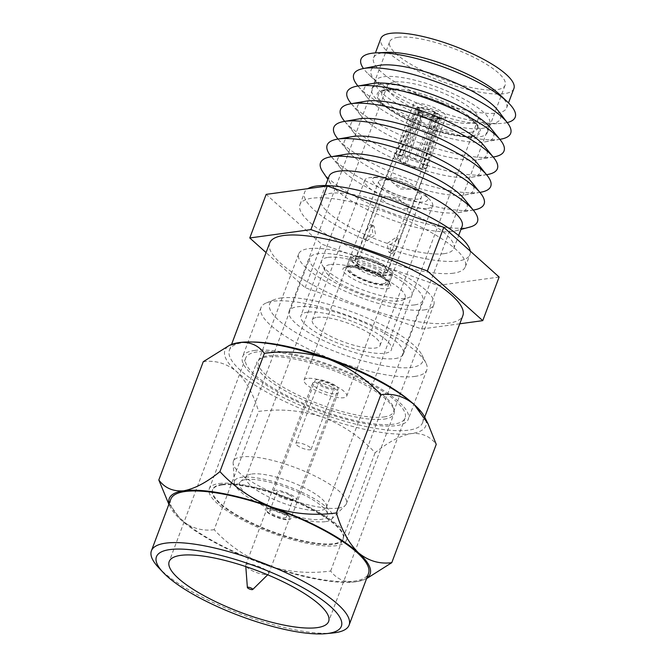 <?xml version="1.0" encoding="UTF-8"?>
<svg xmlns="http://www.w3.org/2000/svg" width="667" height="667" viewBox="0 0 667 667"><rect width="100%" height="100%" fill="white"/><g stroke="black" fill="none" stroke-linecap="round" stroke-linejoin="round"><path stroke-width="0.5" stroke-dasharray="3.33 2.5" d="M280.724 297.999A81.749 21.536 20.6 0 1 360.505 315.149A81.749 21.536 20.6 0 1 421.886 354.852A81.749 21.536 20.6 0 1 411.672 367.384A81.749 21.536 20.6 0 1 311.797 341.254A81.749 21.536 20.6 0 1 274.654 299.516A81.749 21.536 20.6 0 1 280.724 297.999M414.816 376.421A88.569 23.337 -159.4 0 0 426.788 370.002A88.569 23.337 -159.4 0 0 425.88 362.856A88.569 23.337 -159.4 0 0 359.388 319.835A88.569 23.337 -159.4 0 0 272.961 301.259A88.569 23.337 -159.4 0 0 266.375 302.901A88.569 23.337 -159.4 0 0 260.98 307.679A88.569 23.337 -159.4 0 0 317.25 353.118A88.569 23.337 -159.4 0 0 414.816 376.421M267.142 508.212A13.623 3.593 -159.4 0 0 265.299 509.196A13.623 3.593 -159.4 0 0 273.954 516.183A13.623 3.593 -159.4 0 0 288.961 519.768A13.623 3.593 -159.4 0 0 290.804 518.784A13.623 3.593 -159.4 0 0 282.149 511.797A13.623 3.593 -159.4 0 0 267.142 508.212M314.474 382.274A13.623 3.593 -159.4 0 0 312.631 383.267A13.623 3.593 -159.4 0 0 321.286 390.253A13.623 3.593 -159.4 0 0 336.301 393.838A13.623 3.593 -159.4 0 0 338.144 392.855A13.623 3.593 -159.4 0 0 329.481 385.86A13.623 3.593 -159.4 0 0 314.474 382.274M376.496 176.98A29.398 7.746 20.6 0 1 377.08 176.913A29.398 7.746 20.6 0 1 402.76 182.208A29.398 7.746 20.6 0 1 425.571 195.139A29.398 7.746 20.6 0 1 423.578 201.926A29.398 7.746 20.6 0 1 385.534 191.437A29.398 7.746 20.6 0 1 376.496 176.98M427.697 208.371A36.21 9.538 -159.4 0 0 432.6 205.744A36.21 9.538 -159.4 0 0 430.148 200.008A36.21 9.538 -159.4 0 0 402.059 184.075A36.21 9.538 -159.4 0 0 370.427 177.555A36.21 9.538 -159.4 0 0 369.701 177.639A36.21 9.538 -159.4 0 0 364.807 180.265A36.21 9.538 -159.4 0 0 387.81 198.841A36.21 9.538 -159.4 0 0 427.697 208.371M418.292 199.125A22.795 6.003 20.6 0 1 393.18 193.13A22.795 6.003 20.6 0 1 378.698 181.432A22.795 6.003 20.6 0 1 381.782 179.782A22.795 6.003 20.6 0 1 406.895 185.776A22.795 6.003 20.6 0 1 421.377 197.474A22.795 6.003 20.6 0 1 418.292 199.125M307.128 378.381A22.795 6.003 -159.4 0 0 304.044 380.032A22.795 6.003 -159.4 0 0 318.534 391.729A22.795 6.003 -159.4 0 0 343.647 397.732A22.795 6.003 -159.4 0 0 346.732 396.081A22.795 6.003 -159.4 0 0 332.241 384.384A22.795 6.003 -159.4 0 0 307.128 378.381M317.2 317.325A36.21 9.538 20.6 0 1 357.087 326.855A36.21 9.538 20.6 0 1 380.09 345.431A36.21 9.538 20.6 0 1 375.196 348.057A36.21 9.538 20.6 0 1 335.309 338.528A36.21 9.538 20.6 0 1 312.306 319.952A36.21 9.538 20.6 0 1 317.2 317.325M219.168 483.525A73.237 19.293 20.6 0 1 299.85 502.801A73.237 19.293 20.6 0 1 346.373 540.37A73.237 19.293 20.6 0 1 336.468 545.681A73.237 19.293 20.6 0 1 255.794 526.413A73.237 19.293 20.6 0 1 209.263 488.836A73.237 19.293 20.6 0 1 219.168 483.525M384.042 419.134A73.237 19.293 -159.4 0 0 393.939 413.823A73.237 19.293 -159.4 0 0 347.415 376.246A73.237 19.293 -159.4 0 0 266.733 356.978A73.237 19.293 -159.4 0 0 256.837 362.289A73.237 19.293 -159.4 0 0 303.36 399.867A73.237 19.293 -159.4 0 0 384.042 419.134M257.187 351.918A85.159 22.436 -159.4 0 0 245.673 358.096A85.159 22.436 -159.4 0 0 299.775 401.784A85.159 22.436 -159.4 0 0 393.588 424.195A85.159 22.436 -159.4 0 0 405.102 418.017A85.159 22.436 -159.4 0 0 351 374.329A85.159 22.436 -159.4 0 0 257.187 351.918M254.46 350.475A88.569 23.337 20.6 0 1 352.026 373.778A88.569 23.337 20.6 0 1 408.287 419.218A88.569 23.337 20.6 0 1 396.315 425.638A88.569 23.337 20.6 0 1 298.749 402.334A88.569 23.337 20.6 0 1 242.488 356.895A88.569 23.337 20.6 0 1 254.46 350.475M170.81 499.166A105.594 27.822 -159.4 0 0 237.902 553.343A105.594 27.822 -159.4 0 0 354.227 581.124A105.594 27.822 -159.4 0 0 368.509 573.47M221.894 484.976A69.835 18.401 -159.4 0 0 212.456 490.037A69.835 18.401 -159.4 0 0 256.82 525.863A69.835 18.401 -159.4 0 0 333.742 544.239A69.835 18.401 -159.4 0 0 343.188 539.178A69.835 18.401 -159.4 0 0 298.824 503.352A69.835 18.401 -159.4 0 0 221.894 484.976M222.128 484.359A69.835 18.401 -159.4 0 0 212.69 489.42A69.835 18.401 -159.4 0 0 257.053 525.246A69.835 18.401 -159.4 0 0 333.975 543.622A69.835 18.401 -159.4 0 0 343.422 538.561A69.835 18.401 -159.4 0 0 299.058 502.735A69.835 18.401 -159.4 0 0 222.128 484.359M252.393 342.021A103.185 27.189 -159.4 0 0 243.388 342.571A103.185 27.189 -159.4 0 0 229.44 350.05A103.185 27.189 -159.4 0 0 294.989 402.993A103.185 27.189 -159.4 0 0 408.663 430.14A103.185 27.189 -159.4 0 0 422.611 422.661L424.696 417.117A107.287 28.264 20.6 0 1 411.306 433.583A107.287 28.264 20.6 0 1 322.503 417.092A107.287 28.264 20.6 0 1 236.585 371.569A107.287 28.264 20.6 0 1 231.491 344.514M366.75 578.147A107.287 28.264 20.6 0 1 363.557 579.856A107.287 28.264 20.6 0 1 355.578 581.841A107.287 28.264 20.6 0 1 266.775 565.358A107.287 28.264 20.6 0 1 180.857 519.826A107.287 28.264 20.6 0 1 170.335 507.228A107.287 28.264 20.6 0 1 169.059 503.843M203.268 361.706C215.408 360.072 226.513 363.365 236.585 371.569C246.09 380.874 253.435 394.155 258.629 411.414C280.282 408.479 301.576 410.372 322.503 417.092C342.746 424.929 360.28 436.81 375.112 452.751C388.211 442.054 400.275 435.659 411.306 433.583C421.886 432.708 430.19 436.31 436.235 444.38M363.557 579.856L355.578 581.841C345.006 582.716 336.693 579.114 330.649 571.035C308.996 573.97 287.702 572.078 266.775 565.358C246.532 557.52 228.998 545.639 214.165 529.698L258.629 411.414M214.165 529.698C202.026 531.324 190.92 528.039 180.857 519.826L167.033 500.617M330.649 571.035L375.112 452.751M332.708 633.008A105.594 27.822 20.6 0 1 240.462 613.99A105.594 27.822 20.6 0 1 158.538 567.534M307.462 312.164A48.374 12.748 -159.4 0 0 300.917 315.674A48.374 12.748 -159.4 0 0 331.649 340.487A48.374 12.748 -159.4 0 0 384.934 353.218A48.374 12.748 -159.4 0 0 391.479 349.708A48.374 12.748 -159.4 0 0 360.747 324.896A48.374 12.748 -159.4 0 0 307.462 312.164M393.939 82.083A48.374 12.748 -159.4 0 0 387.402 85.593A48.374 12.748 -159.4 0 0 418.134 110.405A48.374 12.748 -159.4 0 0 471.419 123.137A48.374 12.748 -159.4 0 0 477.956 119.626A48.374 12.748 -159.4 0 0 447.224 94.814A48.374 12.748 -159.4 0 0 393.939 82.083M395.064 358.579A61.022 16.075 -159.4 0 0 403.318 354.16A61.022 16.075 -159.4 0 0 364.549 322.853A61.022 16.075 -159.4 0 0 297.332 306.795A61.022 16.075 -159.4 0 0 289.078 311.222A61.022 16.075 -159.4 0 0 327.847 342.53A61.022 16.075 -159.4 0 0 395.064 358.579M481.549 128.506A61.022 16.075 -159.4 0 0 489.795 124.079A61.022 16.075 -159.4 0 0 451.034 92.771A61.022 16.075 -159.4 0 0 383.808 76.722A61.022 16.075 -159.4 0 0 375.563 81.141A61.022 16.075 -159.4 0 0 414.324 112.448A61.022 16.075 -159.4 0 0 481.549 128.506M322.578 385.351A8.179 2.151 20.6 0 1 318.959 381.924A8.179 2.151 20.6 0 1 330.649 384.25A8.179 2.151 20.6 0 1 334.267 387.677A8.179 2.151 20.6 0 1 322.578 385.351M299.458 446.873A8.179 2.151 20.6 0 1 295.831 443.447A8.179 2.151 20.6 0 1 307.52 445.764A8.179 2.151 20.6 0 1 311.139 449.199A8.179 2.151 20.6 0 1 299.458 446.873M291.037 494.706A12.264 3.235 20.6 0 1 296.465 499.85A12.264 3.235 20.6 0 1 278.939 496.365A12.264 3.235 20.6 0 1 273.512 491.22A12.264 3.235 20.6 0 1 291.037 494.706M332.658 383.975A12.264 3.235 20.6 0 1 338.094 389.119A12.264 3.235 20.6 0 1 320.56 385.626A12.264 3.235 20.6 0 1 315.132 380.49A12.264 3.235 20.6 0 1 332.658 383.975M282.424 513.39A8.854 2.334 20.6 0 1 286.343 517.108A8.854 2.334 20.6 0 1 273.678 514.591A8.854 2.334 20.6 0 1 269.76 510.872A8.854 2.334 20.6 0 1 282.424 513.39M289.361 494.939A8.854 2.334 20.6 0 1 293.28 498.649A8.854 2.334 20.6 0 1 280.615 496.131A8.854 2.334 20.6 0 1 276.697 492.421A8.854 2.334 20.6 0 1 289.361 494.939M263.29 568.526A12.264 3.235 20.6 0 1 268.718 573.67A12.264 3.235 20.6 0 1 268.501 574.004A12.264 3.235 20.6 0 1 251.192 570.185A12.264 3.235 20.6 0 1 245.706 565.441A12.264 3.235 20.6 0 1 245.764 565.041A12.264 3.235 20.6 0 1 263.29 568.526M284.1 513.165A12.264 3.235 20.6 0 1 289.528 518.301A12.264 3.235 20.6 0 1 272.003 514.816A12.264 3.235 20.6 0 1 266.575 509.671A12.264 3.235 20.6 0 1 284.1 513.165M424.07 309.93A72.178 19.018 -159.4 0 0 433.825 304.702A72.178 19.018 -159.4 0 0 387.969 267.667A72.178 19.018 -159.4 0 0 308.462 248.674A72.178 19.018 -159.4 0 0 298.699 253.91A72.178 19.018 -159.4 0 0 344.556 290.945A72.178 19.018 -159.4 0 0 424.07 309.93M383.833 416.983A72.178 19.018 -159.4 0 0 393.588 411.756A72.178 19.018 -159.4 0 0 347.732 374.721A72.178 19.018 -159.4 0 0 268.226 355.728A72.178 19.018 -159.4 0 0 258.462 360.964A72.178 19.018 -159.4 0 0 304.319 397.991A72.178 19.018 -159.4 0 0 383.833 416.983M269.676 242.996A103.185 27.189 -159.4 0 0 335.234 295.94A103.185 27.189 -159.4 0 0 448.899 323.086A103.185 27.189 -159.4 0 0 462.856 315.608M415.666 103.343A17.434 4.594 20.6 0 1 434.867 107.929A17.434 4.594 20.6 0 1 445.948 116.875A17.434 4.594 20.6 0 1 443.588 118.134A17.434 4.594 20.6 0 1 424.379 113.548A17.434 4.594 20.6 0 1 413.307 104.602A17.434 4.594 20.6 0 1 415.666 103.343M357.395 258.346A17.434 4.594 20.6 0 1 376.605 262.931A17.434 4.594 20.6 0 1 387.677 271.878A17.434 4.594 20.6 0 1 385.326 273.145A17.434 4.594 20.6 0 1 366.116 268.559A17.434 4.594 20.6 0 1 355.044 259.613A17.434 4.594 20.6 0 1 357.395 258.346M353.101 256.07A22.795 6.003 20.6 0 1 378.214 262.073A22.795 6.003 20.6 0 1 392.705 273.77A22.795 6.003 20.6 0 1 389.62 275.421A22.795 6.003 20.6 0 1 364.507 269.418A22.795 6.003 20.6 0 1 350.017 257.72A22.795 6.003 20.6 0 1 353.101 256.07M349.458 265.758A22.795 6.003 20.6 0 1 371.711 270.544A22.795 6.003 20.6 0 1 388.828 281.616A22.795 6.003 20.6 0 1 389.061 283.458A22.795 6.003 20.6 0 1 385.976 285.109A22.795 6.003 20.6 0 1 360.864 279.106A22.795 6.003 20.6 0 1 346.381 267.409A22.795 6.003 20.6 0 1 347.765 266.183A22.795 6.003 20.6 0 1 349.458 265.758M346.406 267.042A25.479 6.712 20.6 0 1 371.269 272.386A25.479 6.712 20.6 0 1 390.395 284.767A25.479 6.712 20.6 0 1 387.219 288.669A25.479 6.712 20.6 0 1 356.086 280.524A25.479 6.712 20.6 0 1 344.505 267.517A25.479 6.712 20.6 0 1 346.406 267.042M328.147 257.37A48.282 12.723 20.6 0 1 387.127 272.795A48.282 12.723 20.6 0 1 409.063 297.449A48.282 12.723 20.6 0 1 405.469 298.341A48.282 12.723 20.6 0 1 358.362 288.219A48.282 12.723 20.6 0 1 322.111 264.766A48.282 12.723 20.6 0 1 328.147 257.37M330.624 264.491A42.913 11.306 20.6 0 1 377.897 275.779A42.913 11.306 20.6 0 1 405.161 297.799A42.913 11.306 20.6 0 1 402.543 300.117A42.913 11.306 20.6 0 1 399.358 300.909A42.913 11.306 20.6 0 1 357.479 291.913A42.913 11.306 20.6 0 1 325.254 271.069A42.913 11.306 20.6 0 1 324.821 267.6A42.913 11.306 20.6 0 1 330.624 264.491M251.876 473.995A42.913 11.306 20.6 0 1 296.498 484.134A42.913 11.306 20.6 0 1 326.58 505.711A42.913 11.306 20.6 0 1 326.413 507.304A42.913 11.306 20.6 0 1 320.61 510.413A42.913 11.306 20.6 0 1 273.337 499.124A42.913 11.306 20.6 0 1 246.073 477.105A42.913 11.306 20.6 0 1 246.99 475.796A42.913 11.306 20.6 0 1 251.876 473.995M245.923 479.548A46.94 12.365 20.6 0 1 294.731 490.637A46.94 12.365 20.6 0 1 327.63 514.249A46.94 12.365 20.6 0 1 321.102 519.385A46.94 12.365 20.6 0 1 266.567 505.736A46.94 12.365 20.6 0 1 240.579 481.524A46.94 12.365 20.6 0 1 245.923 479.548M325.396 521.661A52.301 13.782 20.6 0 1 270.544 509.104A52.301 13.782 20.6 0 1 234.317 482.7A52.301 13.782 20.6 0 1 241.621 477.272A52.301 13.782 20.6 0 1 301.943 492.271A52.301 13.782 20.6 0 1 331.566 519.251A52.301 13.782 20.6 0 1 325.396 521.661M338.211 508.121A60.347 15.9 20.6 0 1 274.921 493.638A60.347 15.9 20.6 0 1 233.125 463.165A60.347 15.9 20.6 0 1 233.392 461.281A60.347 15.9 20.6 0 1 241.554 456.903A60.347 15.9 20.6 0 1 308.037 472.786A60.347 15.9 20.6 0 1 346.373 503.743A60.347 15.9 20.6 0 1 345.331 505.344A60.347 15.9 20.6 0 1 338.211 508.121M414.591 304.911A60.347 15.9 20.6 0 1 348.116 289.036A60.347 15.9 20.6 0 1 309.771 258.071A60.347 15.9 20.6 0 1 317.934 253.693A60.347 15.9 20.6 0 1 384.417 269.576A60.347 15.9 20.6 0 1 422.753 300.542A60.347 15.9 20.6 0 1 414.591 304.911M453.393 273.195A88.336 23.278 20.6 0 1 356.086 249.95A88.336 23.278 20.6 0 1 299.958 204.627A88.336 23.278 20.6 0 1 311.906 198.224A88.336 23.278 20.6 0 1 409.221 221.469A88.336 23.278 20.6 0 1 465.341 266.792A88.336 23.278 20.6 0 1 453.393 273.195M470.243 251.109A88.336 23.278 20.6 0 1 469.935 254.577A88.336 23.278 20.6 0 1 457.987 260.98A88.336 23.278 20.6 0 1 360.672 237.744A88.336 23.278 20.6 0 1 304.552 192.421A88.336 23.278 20.6 0 1 307.912 188.653M444.164 253.66A71.077 18.726 20.6 0 1 365.866 234.959A71.077 18.726 20.6 0 1 320.71 198.491A71.077 18.726 20.6 0 1 330.315 193.338A71.077 18.726 20.6 0 1 408.621 212.039A71.077 18.726 20.6 0 1 453.777 248.508A71.077 18.726 20.6 0 1 444.164 253.66M462.114 226.33A71.077 18.726 20.6 0 1 455.728 230.849A71.077 18.726 20.6 0 1 452.501 231.474A71.077 18.726 20.6 0 1 385.668 217.575A71.077 18.726 20.6 0 1 330.874 183.917A71.077 18.726 20.6 0 1 329.048 176.313M469.918 227.055A83.817 22.086 20.6 0 1 466.116 227.806A83.817 22.086 20.6 0 1 387.302 211.406A83.817 22.086 20.6 0 1 322.686 171.719M463.915 198.566A69.101 18.209 20.6 0 1 458.654 212.565A69.101 18.209 20.6 0 1 457.654 212.715A69.101 18.209 20.6 0 1 394.931 200.067A69.101 18.209 20.6 0 1 340.712 168.226A69.101 18.209 20.6 0 1 345.973 154.227M473.987 209.938A83.817 22.086 20.6 0 1 472.761 210.122A83.817 22.086 20.6 0 1 396.682 194.781A83.817 22.086 20.6 0 1 330.907 156.153M470.56 180.882A69.101 18.209 20.6 0 1 465.299 194.881A69.101 18.209 20.6 0 1 464.299 195.039A69.101 18.209 20.6 0 1 401.576 182.383A69.101 18.209 20.6 0 1 347.357 150.55A69.101 18.209 20.6 0 1 352.618 136.552M480.632 192.254A83.817 22.086 20.6 0 1 479.406 192.446A83.817 22.086 20.6 0 1 403.327 177.097A83.817 22.086 20.6 0 1 337.552 138.478M477.213 163.207A69.101 18.209 20.6 0 1 471.953 177.205A69.101 18.209 20.6 0 1 470.944 177.355A69.101 18.209 20.6 0 1 408.221 164.707A69.101 18.209 20.6 0 1 354.002 132.866A69.101 18.209 20.6 0 1 359.263 118.868M487.277 174.571A83.817 22.086 20.6 0 1 486.051 174.762A83.817 22.086 20.6 0 1 409.972 159.421A83.817 22.086 20.6 0 1 344.197 120.794M483.858 145.523A69.101 18.209 20.6 0 1 478.598 159.521A69.101 18.209 20.6 0 1 477.589 159.68A69.101 18.209 20.6 0 1 414.866 147.023A69.101 18.209 20.6 0 1 360.647 115.191A69.101 18.209 20.6 0 1 365.908 101.192M493.922 156.895A83.817 22.086 20.6 0 1 492.696 157.078A83.817 22.086 20.6 0 1 416.617 141.738A83.817 22.086 20.6 0 1 350.842 103.118M490.503 127.847A69.101 18.209 20.6 0 1 485.243 141.838A69.101 18.209 20.6 0 1 484.234 141.996A69.101 18.209 20.6 0 1 421.511 129.348A69.101 18.209 20.6 0 1 367.292 97.507A69.101 18.209 20.6 0 1 372.553 83.508M500.567 139.211A83.817 22.086 20.6 0 1 499.341 139.403A83.817 22.086 20.6 0 1 423.262 124.062A83.817 22.086 20.6 0 1 357.487 85.434M497.79 110.272A69.101 18.209 20.6 0 1 491.062 123.829A69.101 18.209 20.6 0 1 487.727 124.137A69.101 18.209 20.6 0 1 377.08 82.55A69.101 18.209 20.6 0 1 378.639 65.483M507.212 122.561A82.383 21.703 20.6 0 1 504.077 123.145A82.383 21.703 20.6 0 1 500.108 123.503A82.383 21.703 20.6 0 1 368.184 73.92A82.383 21.703 20.6 0 1 363.457 68.526M500.142 94.931A71.077 18.726 20.6 0 1 506.628 107.896A71.077 18.726 20.6 0 1 497.015 113.048A71.077 18.726 20.6 0 1 418.718 94.347A71.077 18.726 20.6 0 1 373.562 57.879A71.077 18.726 20.6 0 1 383.175 52.726A71.077 18.726 20.6 0 1 386.977 52.393M513.907 88.519A71.077 18.726 20.6 0 1 504.302 93.672A71.077 18.726 20.6 0 1 425.996 74.971A71.077 18.726 20.6 0 1 380.84 38.503M397.974 37.335A61.689 16.25 20.6 0 1 465.933 53.568A61.689 16.25 20.6 0 1 505.119 85.218A61.689 16.25 20.6 0 1 496.782 89.686A61.689 16.25 20.6 0 1 428.823 73.453A61.689 16.25 20.6 0 1 389.628 41.804A61.689 16.25 20.6 0 1 397.974 37.335M380.223 84.559A61.689 16.25 20.6 0 1 448.174 100.792A61.689 16.25 20.6 0 1 487.369 132.441A61.689 16.25 20.6 0 1 479.031 136.918A61.689 16.25 20.6 0 1 467.909 136.985A61.689 16.25 20.6 0 1 383.533 105.269A61.689 16.25 20.6 0 1 371.878 89.036A61.689 16.25 20.6 0 1 380.223 84.559M384.676 89.828A54.986 14.491 20.6 0 1 455.844 109.446A54.986 14.491 20.6 0 1 472.745 136.493A54.986 14.491 20.6 0 1 462.84 136.552A54.986 14.491 20.6 0 1 387.627 108.287A54.986 14.491 20.6 0 1 384.676 89.828M470.435 132.366A50.959 13.423 20.6 0 1 408.179 116.075A50.959 13.423 20.6 0 1 385.026 90.062A50.959 13.423 20.6 0 1 388.811 89.111A50.959 13.423 20.6 0 1 438.544 99.8A50.959 13.423 20.6 0 1 476.805 124.554A50.959 13.423 20.6 0 1 470.435 132.366M471.677 135.926A53.643 14.132 20.6 0 1 406.145 118.784A53.643 14.132 20.6 0 1 381.766 91.387A53.643 14.132 20.6 0 1 385.751 90.395A53.643 14.132 20.6 0 1 438.102 101.651A53.643 14.132 20.6 0 1 478.381 127.705A53.643 14.132 20.6 0 1 471.677 135.926M499.133 277.047L438.011 285.418L321.527 244.08L266.166 194.372M459.78 323.787L421.619 329.014L305.136 287.677L266.066 252.593M305.136 287.677L321.527 244.08M421.619 329.014L438.011 285.418M422.611 422.661A103.185 27.189 -159.4 0 0 410.63 401.501M370.468 224.612L371.636 224.846L372.845 233.233L365.007 239.145L364.107 239.053L364.415 235.801L366.441 230.415L370.468 224.612M372.828 225.863L374.029 226.113L375.596 234.709L367.367 240.395L366.5 240.32L366.441 238.811L369.943 229.49L372.828 225.863M389.92 252.343L392.805 248.724L396.306 239.395L396.256 237.886L395.381 237.811L387.16 243.497L388.719 252.101L389.92 252.343M392.288 253.593L396.306 247.79L398.332 242.404L398.649 239.153L397.749 239.069L389.92 244.956L391.112 253.36L392.288 253.593M438.444 118.276L439.736 118.959L425.538 168.459L422.561 166.883A13.415 3.535 -159.4 0 0 423.061 166.316A13.415 3.535 -159.4 0 0 423.078 166.258A13.415 3.535 -159.4 0 0 419.601 162.148A13.415 3.535 -159.4 0 0 414.232 159.305A13.415 3.535 -159.4 0 0 401.759 155.861A13.415 3.535 -159.4 0 0 399.766 155.911A13.415 3.535 -159.4 0 0 398.449 156.32A13.415 3.535 -159.4 0 0 397.974 156.828A13.415 3.535 -159.4 0 0 397.957 156.878A13.415 3.535 -159.4 0 0 401.417 161.055L422.528 116.141L422.653 113.915L421.861 114.032L399.583 161.306A17.034 4.486 -159.4 0 0 404.952 164.149A17.034 4.486 -159.4 0 0 422.228 168.909A17.034 4.486 -159.4 0 0 424.145 168.826A17.034 4.486 -159.4 0 0 425.538 168.459A17.034 4.486 -159.4 0 0 426.446 167.592A17.034 4.486 -159.4 0 0 426.471 167.517A17.034 4.486 -159.4 0 0 421.427 161.898L435.568 112.298L434.776 112.406A12.073 3.177 -159.4 0 1 439.595 117.892A12.073 3.177 -159.4 0 1 438.444 118.276L436.135 119.893L422.561 166.883A13.415 3.535 -159.4 0 1 421.244 167.292A13.415 3.535 -159.4 0 1 419.251 167.334L435.851 119.927L438.311 118.292A12.073 3.177 -159.4 0 1 422.87 114.032L423.003 116.391L406.787 163.899A13.415 3.535 -159.4 0 0 419.251 167.334L422.228 168.909L439.603 118.976L438.311 118.292M413.056 189.086A13.415 3.535 -159.4 0 0 414.866 188.119A13.415 3.535 -159.4 0 0 406.345 181.241A13.415 3.535 -159.4 0 0 391.571 177.705A13.415 3.535 -159.4 0 0 389.761 178.681A13.415 3.535 -159.4 0 0 391.454 181.549A13.415 3.535 -159.4 0 0 411.697 189.161A13.415 3.535 -159.4 0 0 413.056 189.086M406.311 208.746A14.082 3.71 -159.4 0 0 408.212 207.729A14.082 3.71 -159.4 0 0 405.694 204.127A14.082 3.71 -159.4 0 0 386.11 196.765A14.082 3.71 -159.4 0 0 383.75 196.798A14.082 3.71 -159.4 0 0 381.849 197.824A14.082 3.71 -159.4 0 0 390.795 205.044A14.082 3.71 -159.4 0 0 406.311 208.746M380.815 276.563A14.082 3.71 -159.4 0 0 382.725 275.546A14.082 3.71 -159.4 0 0 382.575 274.404A14.082 3.71 -159.4 0 0 372.003 267.567A14.082 3.71 -159.4 0 0 358.262 264.616A14.082 3.71 -159.4 0 0 357.22 264.874A14.082 3.71 -159.4 0 0 356.361 265.633A14.082 3.71 -159.4 0 0 365.308 272.861A14.082 3.71 -159.4 0 0 380.815 276.563M383.292 283.683A19.443 5.119 -159.4 0 0 385.726 280.707A19.443 5.119 -159.4 0 0 371.119 271.261A19.443 5.119 -159.4 0 0 352.143 267.184A19.443 5.119 -159.4 0 0 350.7 267.542A19.443 5.119 -159.4 0 0 359.538 277.472A19.443 5.119 -159.4 0 0 383.292 283.683M354.177 256.645A21.461 5.653 -159.4 0 0 351.276 258.196A21.461 5.653 -159.4 0 0 364.907 269.201A21.461 5.653 -159.4 0 0 388.544 274.854A21.461 5.653 -159.4 0 0 391.446 273.295A21.461 5.653 -159.4 0 0 377.814 262.289A21.461 5.653 -159.4 0 0 354.177 256.645M350.534 266.333A21.461 5.653 -159.4 0 0 347.632 267.884A21.461 5.653 -159.4 0 0 361.264 278.889A21.461 5.653 -159.4 0 0 384.901 284.542A21.461 5.653 -159.4 0 0 387.802 282.983A21.461 5.653 -159.4 0 0 374.17 271.978A21.461 5.653 -159.4 0 0 350.534 266.333M357.72 258.521A17.034 4.486 -159.4 0 0 355.419 259.755A17.034 4.486 -159.4 0 0 366.241 268.493A17.034 4.486 -159.4 0 0 385.001 272.97A17.034 4.486 -159.4 0 0 387.302 271.736A17.034 4.486 -159.4 0 0 376.48 262.998A17.034 4.486 -159.4 0 0 357.72 258.521M436.135 119.893A10.222 2.693 -159.4 0 0 437.027 119.585A10.222 2.693 -159.4 0 0 437.394 119.126A10.222 2.693 -159.4 0 0 433.083 115.007L419.601 162.148L421.427 161.898A17.034 4.486 -159.4 0 0 416.058 159.046L414.232 159.305L432.616 114.757L434.559 112.289L435.359 112.181L416.058 159.046A17.034 4.486 -159.4 0 0 398.791 154.285A17.034 4.486 -159.4 0 0 396.865 154.377A17.034 4.486 -159.4 0 0 395.481 154.744A17.034 4.486 -159.4 0 0 394.589 155.536A17.034 4.486 -159.4 0 0 394.564 155.611A17.034 4.486 -159.4 0 0 399.583 161.306L401.417 161.055A13.415 3.535 -159.4 0 0 406.787 163.899L404.952 164.149L422.069 114.14A13.682 3.602 -159.4 0 0 439.603 118.976M423.003 116.391A10.222 2.693 -159.4 0 0 435.851 119.927M422.87 114.032L422.069 114.14M439.736 118.959A13.682 3.602 -159.4 0 0 441.537 117.917A13.682 3.602 -159.4 0 0 435.568 112.298M433.083 115.007L434.776 112.406M419.476 111.256L418.984 108.046L417.692 107.362L395.481 154.744L398.449 156.32L419.476 111.256A10.222 2.693 -159.4 0 0 418.251 111.931A10.222 2.693 -159.4 0 0 418.226 112.515A10.222 2.693 -159.4 0 0 422.528 116.141M417.692 107.362A13.682 3.602 -159.4 0 0 415.933 108.287A13.682 3.602 -159.4 0 0 421.861 114.032M418.984 108.046A12.073 3.177 -159.4 0 0 417.409 109.555A12.073 3.177 -159.4 0 0 422.653 113.915M435.359 112.181A13.682 3.602 -159.4 0 0 417.825 107.345L419.118 108.029L419.768 111.214L401.759 155.861L398.791 154.285L417.825 107.345M432.616 114.757A10.222 2.693 -159.4 0 0 419.768 111.214M434.559 112.289A12.073 3.177 -159.4 0 0 419.118 108.029M421.886 354.852L425.88 362.856M312.631 383.267L265.299 509.196M377.08 176.913L370.427 177.555M425.571 195.139L430.148 200.008M304.044 380.032L378.698 181.432M432.6 205.744L380.09 345.431M346.373 540.37L393.939 413.823M245.673 358.096L169.201 561.539M426.788 370.002L408.287 419.218M212.69 489.42L212.456 490.037M343.422 538.561L343.188 539.178M260.98 307.679L242.488 356.895M405.102 418.017L328.631 621.469M209.263 488.836L256.837 362.289M364.807 180.265L312.306 319.952M346.732 396.081L421.377 197.474M338.144 392.855L290.804 518.784M170.335 507.228L168.876 504.31M274.654 299.516L266.375 302.901M387.402 85.593L300.917 315.674M403.318 354.16L489.795 124.079M289.078 311.222L375.563 81.141M477.956 119.626L391.479 349.708M295.831 443.447L318.959 381.924M296.465 499.85L338.094 389.119M286.343 517.108L293.28 498.649M268.718 573.67L289.528 518.301M267.675 574.812L268.501 574.004M245.798 566.591L245.706 565.441M245.764 565.041L266.575 509.671M269.76 510.872L276.697 492.421M273.512 491.22L315.132 380.49M311.139 449.199L334.267 387.677M393.588 411.756L433.825 304.702M229.44 350.05L231.524 344.505M387.677 271.878L445.948 116.875M389.061 283.458L392.705 273.77M388.828 281.616L390.395 284.767M402.543 300.117L409.063 297.449M326.413 507.304L405.161 297.799M326.58 505.711L327.63 514.249M234.317 482.7L233.125 463.165M233.392 461.281L309.771 258.071M299.958 204.627L304.552 192.421M320.71 198.491L325.571 185.551M330.874 183.917L327.872 179.44M340.712 168.226L331.374 156.728M347.357 150.55L338.019 139.053M354.002 132.866L344.664 121.369M360.647 115.191L351.309 103.693M367.292 97.507L357.954 86.01M487.727 124.137L500.108 123.503M377.08 82.55L368.184 73.92M373.562 57.879L375.429 52.901M487.369 132.441L505.119 85.218M385.026 90.062L381.766 91.387M476.805 124.554L478.381 127.705M462.84 136.552L467.909 136.985M387.627 108.287L383.533 105.269M371.878 89.036L389.628 41.804M506.628 107.896L508.496 102.918M485.243 141.838L499.833 139.336M478.598 159.521L493.188 157.02M471.953 177.205L486.543 174.704M465.299 194.881L479.898 192.379M458.654 212.565L473.253 210.063M455.728 230.849L460.939 229.456M453.777 248.508L458.638 235.568M465.341 266.792L469.935 254.577M346.373 503.743L422.753 300.542M331.566 519.251L345.331 505.344M246.99 475.796L240.579 481.524M246.073 477.105L324.821 267.6M325.254 271.069L322.111 264.766M347.765 266.183L344.505 267.517M346.381 267.409L350.017 257.72M355.044 259.613L413.307 104.602M258.462 360.964L298.699 253.91M374.029 226.105L371.636 224.837M398.649 239.153L396.256 237.886M423.061 166.316L414.866 188.119M405.694 204.127L396.982 197.59L386.11 196.765M408.212 207.729L396.306 239.395M392.805 248.724L382.725 275.546M382.575 274.404L385.726 280.707M351.276 258.196L347.632 267.884M394.564 155.611L366.441 230.415M364.415 235.81L355.419 259.755M441.537 117.917L426.471 167.517M437.394 119.126L423.078 166.258M437.027 119.585L439.595 117.892M415.933 108.287L394.589 155.536M418.251 111.931L397.974 156.828M418.226 112.515L417.409 109.555M426.446 167.592L398.332 242.404M396.306 247.79L387.302 271.736M391.446 273.295L387.802 282.983M357.22 264.874L350.7 267.542M381.849 197.824L369.943 229.49M366.441 238.811L356.361 265.633M391.454 181.549L400.208 188.986L411.697 189.161M397.957 156.878L389.761 178.681M391.112 253.368L388.719 252.101M366.491 240.328L364.107 239.061"/><path stroke-width="1" d="M328.031 633.417A98.783 26.03 -159.4 0 0 297.657 584.834A98.783 26.03 -159.4 0 0 169.802 549.583A98.783 26.03 -159.4 0 0 163.115 572.403A98.783 26.03 -159.4 0 0 239.761 615.866A98.783 26.03 -159.4 0 0 326.055 633.65A98.783 26.03 -159.4 0 0 328.031 633.417M163.115 572.403L158.538 567.534A105.594 27.822 20.6 0 1 151.409 550.8A105.594 27.822 20.6 0 1 165.683 543.146A105.594 27.822 20.6 0 1 282.008 570.927A105.594 27.822 20.6 0 1 349.099 625.104A105.594 27.822 20.6 0 1 334.817 632.758A105.594 27.822 20.6 0 1 332.708 633.008L326.055 633.65M180.715 555.369A85.159 22.436 -159.4 0 0 169.201 561.539A85.159 22.436 -159.4 0 0 223.303 605.236A85.159 22.436 -159.4 0 0 317.117 627.639A85.159 22.436 -159.4 0 0 328.631 621.469A85.159 22.436 -159.4 0 0 274.529 577.772A85.159 22.436 -159.4 0 0 180.715 555.369M349.099 625.104L368.509 573.47A105.594 27.822 -159.4 0 0 301.417 519.293A105.594 27.822 -159.4 0 0 185.093 491.512A105.594 27.822 -159.4 0 0 170.81 499.166L151.409 550.8M229.431 345.364L231.491 344.514A107.287 28.264 20.6 0 1 239.47 342.53A107.287 28.264 20.6 0 1 328.272 359.021A107.287 28.264 20.6 0 1 414.19 404.544A107.287 28.264 20.6 0 1 424.712 417.142L428.014 423.753L414.19 404.544C404.252 396.381 393.155 393.096 380.882 394.672C366.266 378.873 348.733 366.983 328.272 359.021C307.604 352.326 286.31 350.433 264.399 353.335C258.354 345.264 250.042 341.662 239.47 342.53L229.431 345.364L203.268 361.706L158.813 479.99C164.849 488.069 173.162 491.671 183.742 490.795A107.287 28.264 20.6 0 1 272.545 507.279A107.287 28.264 20.6 0 1 358.462 552.801A107.287 28.264 20.6 0 1 366.75 578.147M169.059 503.843A107.287 28.264 20.6 0 1 183.742 490.795C194.772 488.703 206.837 482.316 219.935 471.619L264.399 353.335M219.935 471.619C234.551 487.427 252.084 499.308 272.545 507.279C293.213 513.965 314.507 515.858 336.418 512.956L380.882 394.672M168.876 504.31L158.813 479.99M336.418 512.956C341.521 530.065 348.866 543.347 358.462 552.801C368.401 560.964 379.506 564.249 391.779 562.673L436.235 444.38L428.014 423.753M391.779 562.673L366.717 578.547M251.484 588.236A2.868 0.759 20.6 0 1 252.701 589.511A2.868 0.759 20.6 0 1 248.658 588.619A2.868 0.759 20.6 0 1 247.374 587.51A2.868 0.759 20.6 0 1 248.733 587.268A2.868 0.759 20.6 0 1 251.484 588.236M424.696 417.117L462.856 315.608A103.185 27.189 -159.4 0 0 397.299 262.673A103.185 27.189 -159.4 0 0 283.625 235.518A103.185 27.189 -159.4 0 0 269.676 242.996L231.524 344.505M307.912 188.653A88.336 23.278 20.6 0 1 316.492 186.018A88.336 23.278 20.6 0 1 408.046 206.745A88.336 23.278 20.6 0 1 470.243 251.109M325.571 185.551L329.048 176.313A71.077 18.726 20.6 0 1 338.653 171.161A71.077 18.726 20.6 0 1 416.958 189.862A71.077 18.726 20.6 0 1 462.114 226.33L458.638 235.568M327.872 179.44L322.686 171.719A83.817 22.086 20.6 0 1 330.649 156.853A83.817 22.086 20.6 0 1 331.866 156.67A83.817 22.086 20.6 0 1 407.946 172.011A83.817 22.086 20.6 0 1 473.72 210.639A83.817 22.086 20.6 0 1 469.918 227.055L460.939 229.456M330.649 156.853L345.973 154.227A69.101 18.209 20.6 0 1 346.982 154.077A69.101 18.209 20.6 0 1 409.696 166.725A69.101 18.209 20.6 0 1 463.915 198.566L473.72 210.639M331.374 156.728L330.907 156.153A83.817 22.086 20.6 0 1 337.294 139.178A83.817 22.086 20.6 0 1 338.511 138.986A83.817 22.086 20.6 0 1 414.591 154.335A83.817 22.086 20.6 0 1 480.365 192.955A83.817 22.086 20.6 0 1 473.987 209.938L473.253 210.063M337.294 139.178L352.618 136.552A69.101 18.209 20.6 0 1 353.627 136.393A69.101 18.209 20.6 0 1 416.341 149.041A69.101 18.209 20.6 0 1 470.56 180.882L480.365 192.955M338.019 139.053L337.552 138.478A83.817 22.086 20.6 0 1 343.939 121.494A83.817 22.086 20.6 0 1 345.156 121.311A83.817 22.086 20.6 0 1 421.236 136.652A83.817 22.086 20.6 0 1 487.01 175.279A83.817 22.086 20.6 0 1 480.632 192.254L479.898 192.379M343.939 121.494L359.263 118.868A69.101 18.209 20.6 0 1 360.272 118.718A69.101 18.209 20.6 0 1 422.986 131.366A69.101 18.209 20.6 0 1 477.213 163.207L487.01 175.279M344.664 121.369L344.197 120.794A83.817 22.086 20.6 0 1 350.584 103.819A83.817 22.086 20.6 0 1 351.801 103.627A83.817 22.086 20.6 0 1 427.889 118.976A83.817 22.086 20.6 0 1 493.655 157.595A83.817 22.086 20.6 0 1 487.277 174.571L486.543 174.704M350.584 103.819L365.908 101.192A69.101 18.209 20.6 0 1 366.917 101.034A69.101 18.209 20.6 0 1 429.631 113.682A69.101 18.209 20.6 0 1 483.858 145.523L493.655 157.595M351.309 103.693L350.842 103.118A83.817 22.086 20.6 0 1 357.229 86.135A83.817 22.086 20.6 0 1 358.446 85.951A83.817 22.086 20.6 0 1 434.534 101.292A83.817 22.086 20.6 0 1 500.3 139.92A83.817 22.086 20.6 0 1 493.922 156.895L493.188 157.02M357.229 86.135L372.553 83.508A69.101 18.209 20.6 0 1 373.562 83.358A69.101 18.209 20.6 0 1 436.276 96.006A69.101 18.209 20.6 0 1 490.503 127.847L500.3 139.92M357.954 86.01L357.487 85.434A83.817 22.086 20.6 0 1 362.973 68.626A83.817 22.086 20.6 0 1 365.091 68.267A83.817 22.086 20.6 0 1 442.088 83.967A83.817 22.086 20.6 0 1 507.512 122.953A83.817 22.086 20.6 0 1 500.567 139.211L499.833 139.336M362.973 68.626L378.639 65.483A69.101 18.209 20.6 0 1 380.39 65.191A69.101 18.209 20.6 0 1 443.863 78.131A69.101 18.209 20.6 0 1 497.79 110.272L507.512 122.953M363.457 68.526A82.383 21.703 20.6 0 1 372.128 53.227A82.383 21.703 20.6 0 1 376.538 52.843A82.383 21.703 20.6 0 1 507.704 102.151A82.383 21.703 20.6 0 1 507.212 122.561M375.429 52.901L380.84 38.503A71.077 18.726 20.6 0 1 390.453 33.35A71.077 18.726 20.6 0 1 468.751 52.051A71.077 18.726 20.6 0 1 513.907 88.519L508.496 102.918M266.066 252.593L249.783 237.969L266.166 194.372L327.297 186.001L443.78 227.339L499.133 277.047L482.75 320.644L459.78 323.787M249.783 237.969L310.905 229.598L427.389 270.935L482.75 320.644M376.538 52.843L386.977 52.393A71.077 18.726 20.6 0 1 500.142 94.931L507.704 102.151M427.389 270.935L443.78 227.339M310.905 229.598L327.297 186.001M410.63 401.501A103.185 27.189 -159.4 0 0 252.393 342.021M252.701 589.511L267.675 574.812M247.374 587.51L245.798 566.591"/></g></svg>
